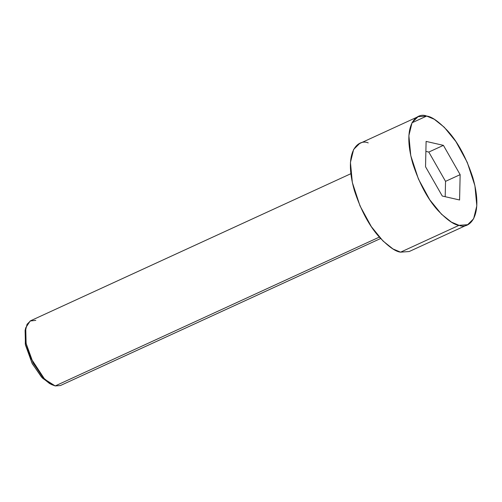 <?xml version="1.0" encoding="UTF-8"?>
<svg xmlns="http://www.w3.org/2000/svg" width="502" height="502" viewBox="0 0 502 502"><rect width="100%" height="100%" fill="white"/><g stroke="black" fill="none" stroke-linecap="round" stroke-linejoin="round"><path stroke-width="0.75" d="M350.854 173.705L30.622 320.753L27.039 324.305L25.119 332.092L26.261 344.14L30.854 358.158L44.678 379.255L55.214 385.931L379.343 237.095L55.214 385.931L60.378 385.555L380.61 238.506M418.047 116.696L426.662 116.069L411.954 122.821L426.662 116.069C417.244 111.877 401.305 123.523 412.876 163.865C419.415 183.676 427.723 199.156 437.807 210.3C446.962 219.857 454.034 224.865 459.023 225.329L451.436 222.135L441.478 214.197L429.75 199.783L418.43 179.032L410.774 155.676L408.873 135.59L412.067 122.613L418.047 116.696L359.614 143.528L353.634 149.445L350.44 162.422L352.341 182.508L359.997 205.864L371.317 226.615L383.045 241.029L393.003 248.967L400.59 252.161L409.205 251.527L467.638 224.695L459.023 225.329L400.59 252.161L459.023 225.329C468.441 229.521 484.38 217.874 472.809 177.532C466.27 157.722 457.962 142.242 447.878 131.097C438.729 121.534 431.657 116.527 426.662 116.069L434.249 119.256L444.214 127.194L455.935 141.614L467.255 162.359L474.917 185.721L476.812 205.801L473.618 218.784L467.638 224.695M425.539 166.752L426.104 141.407L443.404 145.354L460.146 174.646L459.587 199.984L442.281 196.037L425.539 166.752L442.281 196.037L459.587 199.984L460.146 174.646L443.404 145.354L426.104 141.407L425.539 166.752M400.59 252.161C395.601 251.697 388.529 246.689 379.374 237.132C369.29 225.988 360.982 210.507 354.443 190.697C342.879 150.355 358.811 138.709 368.23 142.901M50.627 383.999L42.519 378.138L32.41 363.956L25.301 344.19L25.445 329.168M425.884 151.397L428.796 152.062L443.404 145.354L428.796 152.062L445.538 181.354L460.146 174.646L445.538 181.354L445.199 196.702L445.538 181.354L428.796 152.062L425.884 151.397M25.727 327.806L25.1 330.391L25.464 345.012L32.141 363.442L41.559 377.14L49.472 383.465L51.844 384.67L43.367 377.899L33.27 363.216L26.117 343.475L25.727 327.806L30.17 320.985L35.793 320.376M55.214 385.931L51.844 384.67"/></g></svg>
